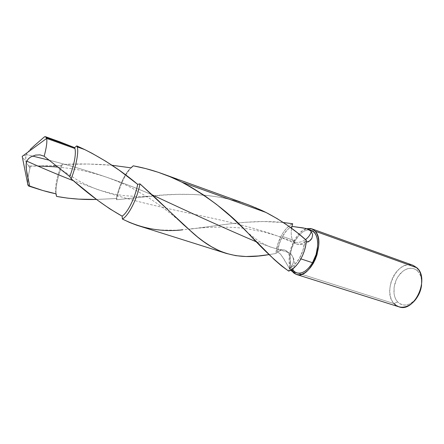 <?xml version="1.0" encoding="UTF-8"?>
<svg xmlns="http://www.w3.org/2000/svg" width="444" height="444" viewBox="0 0 444 444"><rect width="100%" height="100%" fill="white"/><g stroke="black" fill="none" stroke-linecap="round" stroke-linejoin="round"><path stroke-width="0.33" stroke-dasharray="2.22 1.67" d="M291.597 228.305C290.692 234.21 291.381 238.739 293.673 241.891C297.602 243.073 301.554 242.302 305.516 239.588C301.554 242.302 297.602 243.073 293.673 241.891L296.625 244.039C299.056 244.805 301.72 244.083 304.623 241.88L306.36 240.332L304.623 241.88C304.068 247.691 302.325 253.191 299.4 258.375L302.908 250.366L304.623 241.88L306.205 242.147L304.623 241.88C301.537 244.217 298.734 244.888 296.215 243.889L293.673 241.891L277.123 235.842C223.221 216.739 163.714 211.511 100.438 190.454L73.488 180.764L100.438 190.454C163.714 211.511 223.221 216.739 277.123 235.842L293.673 241.891C291.12 238.289 290.554 233.122 291.974 226.39L289.416 228.005L286.929 230.275L282.478 236.436C285.248 231.579 288.417 228.227 291.974 226.396M283.3 222.511C250.233 218.953 217.588 226.09 188.794 229.254L228.777 223.981L245.854 222.25L263.314 221.539L283.3 222.511M138.756 225.863L151.049 228.832L160.789 230.025L175.624 230.236L188.384 229.143M56.127 165.651L61.033 165.579C56.727 177.539 54.973 186.608 55.772 192.785L56.088 193.828L55.772 192.785C54.973 186.608 56.727 177.539 61.033 165.579L62.349 164.435C57.592 177.206 55.506 187.235 56.083 194.528C55.506 187.235 57.592 177.206 62.349 164.435L88.478 164.03L111.971 165.257C95.588 163.875 79.049 163.603 62.349 164.435L61.033 165.579L29.321 166.067L28.449 165.595L26.834 163.425L25.752 159.657L25.68 157.22L26.335 154.568L32.517 156.049L26.335 154.568L25.891 155.894L25.752 159.657L26.834 163.425L28.449 165.595L30.386 166.189L27.839 178.077L27.672 183.794L27.839 178.077L30.386 166.189L53.374 165.701M49.295 160.223C69.159 165.285 88.206 170.934 106.432 177.167C122.378 182.684 137.657 188.595 152.27 194.899C137.657 188.595 122.378 182.684 106.432 177.167C88.206 170.934 69.159 165.285 49.295 160.223M256.771 242.019L272.044 247.48L287.756 252.292C290.293 255.983 290.842 261.344 289.405 268.37L288.672 271.101L289.405 268.37L292.047 266.899L294.655 264.685L299.4 258.375L300.921 258.88L299.4 258.375C296.403 263.447 293.073 266.777 289.41 268.365L291.747 269.552L289.41 268.365C290.842 261.344 290.293 255.983 287.756 252.292L272.044 247.48L256.771 242.019M292.135 271.251C283.766 261.017 293.889 231.468 306.715 228.716L302.231 230.947L299.445 233.361L296.831 236.43L292.491 244.061L290.909 248.357L289.199 257.137L289.133 261.316L289.616 265.157L290.626 268.509L292.285 271.451L298.224 273.182L292.135 271.251M412.987 265.296C397.735 258.913 381.818 291.48 393.995 303.585L298.224 273.182L393.995 303.585C388.223 297.225 388.533 283.866 394.466 274.559C400.31 265.168 410.744 261.749 416.944 267.793L417.488 270.973C412.126 265.706 403.052 268.598 397.957 276.745C392.79 284.82 392.552 296.431 397.608 301.914L393.995 303.585L397.608 301.914L395.965 299.622L394.766 296.847L394.061 293.712L394.172 286.807L396.259 279.892L397.957 276.745L402.375 271.634L404.939 269.863L407.614 268.709L410.312 268.232L412.92 268.454L415.345 269.375L417.488 270.973L419.258 273.193L420.585 275.952L421.4 279.143L421.589 284.693C421.978 278.76 420.612 274.187 417.488 270.973L416.944 267.793M311.216 230.319C305.528 228.96 300.144 232.451 295.077 240.781L282.478 236.436L279.198 244.034L277.517 252.059L275.946 253.496L277.761 244.133L281.546 235.231L284.021 231.363L286.769 228.077L289.693 225.502L292.69 223.748C284.565 227.134 276.767 241.159 275.946 253.496L269.097 254.601L275.946 253.496L277.517 252.064C278.111 246.564 279.764 241.358 282.478 236.436L295.077 240.781L299.711 234.537L302.32 232.29L304.995 230.752L307.642 229.981L311.161 230.297M34.793 145.249L29.409 150.272L26.335 154.568L27.922 151.97L30.048 149.617M247.835 204.629L234.987 200.571L220.951 197.402L206.776 195.393L193.595 194.461L177.983 194.355L163.658 195.044L116.617 199.733C119.691 186.014 124.475 175.374 130.958 167.826C124.475 175.374 119.691 186.014 116.617 199.733L116.345 198.524C118.77 186.258 125.497 172.133 131.097 167.854C125.497 172.133 118.77 186.258 116.345 198.524L96.498 199.445L116.345 198.524L116.617 199.733L148.207 196.348C187.879 191.775 230.319 193.867 265.945 212.437M59.629 141.764L46.354 137.535M26.762 163.259L22.2 156.349L27.672 183.794M293.057 270.163L291.475 267.388L290.526 264.258L290.132 256.765L291.73 248.557L295.077 240.781C287.862 252.886 288.589 270.673 296.825 272.894M279.764 253.43L277.517 252.059L281.49 249.978C284.005 249.4 286.097 250.166 287.756 252.292L290.948 254.146C294.711 258.541 294.3 263.47 289.721 268.931L281.657 255.544L279.764 253.43L277.517 252.059C280.081 250.044 282.495 249.373 284.765 250.055L290.948 254.146C294.711 258.541 294.3 263.47 289.721 268.931L283.283 257.958L279.764 253.43M290.715 270.174L289.721 268.931L290.715 270.174M417.554 296.631L415.223 299.717L412.737 302.053L410.062 303.768L407.309 304.806L404.584 305.122L401.992 304.728L399.639 303.641L397.608 301.914C404.034 307.403 410.683 305.639 417.554 296.631M393.995 303.585L398.945 306.832M148.207 196.348L136.985 196.487L124.303 195.682L114.541 194.172L100.438 190.454C95.466 189.061 87.934 185.697 77.844 180.358L60.956 169.508M295.593 243.578L277.123 235.842L264.607 232.129L247.225 228.765C229.798 226.201 206.332 226.934 188.639 229.115M29.321 166.067L38.023 166.095M57.953 167.111C76.19 168.936 87.829 171.073 106.432 177.167C117.072 180.974 125.952 184.809 133.072 188.678L148.435 197.613C160.023 205.206 170.696 213.275 180.458 221.817M282.284 249.833C278.899 249.295 278.127 249.35 272.044 247.48C269.663 246.969 265.229 244.849 258.752 241.125L247.685 232.717M29.892 168.01L28.1 165.296M26.174 154.962L22.2 156.349M296.586 244.028L303.202 244.544L306.41 243.434L309.507 241.009M284.798 250.061L290.742 253.962C295.005 259.013 295.671 264.596 292.74 270.723"/><path stroke-width="0.67" d="M44.161 156.233L40.065 154.884L35.442 155.106L30.619 157.032L28.422 158.763L26.812 161.144C42.996 168.42 58.553 174.958 73.488 180.764C58.553 174.958 42.996 168.42 26.812 161.144L28.422 158.763L30.619 157.032L35.442 155.106L40.065 154.884L44.161 156.233L69.808 176.601L44.161 156.233C46.448 147.747 47.275 141.814 46.648 138.434C46.265 136.796 45.482 136.302 44.311 136.963L34.793 145.249L44.311 136.963L45.577 136.735L46.648 138.434C47.275 141.814 46.448 147.747 44.161 156.233M291.974 226.39L292.69 223.748L283.3 222.511L292.69 223.748L291.974 226.39L305.794 228.449L309.845 230.192L311.261 231.457L312.648 234.654L311.932 238.223L310.789 239.882L309.141 241.247L306.205 242.141L309.507 241.009L311.932 238.223L312.648 234.654L311.261 231.457C310.356 234.693 308.441 237.401 305.516 239.588C308.441 237.401 310.356 234.693 311.261 231.457L308.008 229.193L303.28 227.95L291.974 226.396L291.597 228.305M182.712 229.809C161.96 232.279 141.847 228.688 122.383 219.036L122.122 216.15C106.244 207.276 89.255 194.822 71.157 178.777L69.808 176.601C74.425 163.658 76.157 154.312 74.992 148.546L46.648 138.434L74.992 148.546C76.157 154.312 74.425 163.658 69.808 176.601L71.157 178.777L74.531 181.657L97.452 200.161L109.973 208.952L122.122 216.15C127.717 212.693 135.254 197.436 137.679 184.349L119.097 170.135L105.827 161.3L92.008 153.297L84.832 149.628L77.239 146.909C78.904 151.554 76.196 166.1 71.157 178.777C76.196 166.1 78.904 151.554 77.239 146.909L84.832 149.628L76.79 145.893L77.239 146.909L76.79 145.893L74.609 147.641L74.992 148.546L74.609 147.641L59.629 141.764M32.517 156.049L49.295 160.223L32.517 156.049M152.27 194.899C191.625 213.375 226.462 229.082 256.771 242.019C226.462 229.082 191.625 213.375 152.27 194.899M265.945 212.437C281.096 220.307 294.572 229.604 306.36 240.332L305.75 245.26L304.523 250.283L302.725 255.172L300.444 259.729L297.774 263.753L294.838 267.066L291.758 269.547L288.672 271.101C277.234 262.865 263.57 250.072 247.685 232.717C229.942 213.348 207.964 196.476 181.751 182.101C166.406 174.409 150.239 168.981 133.244 165.823L131.097 167.854L111.971 165.257L131.097 167.854L133.244 165.823L145.776 168.598L158.153 172.261L170.085 176.745L181.751 182.101L190.931 187.041L204.229 195.382L216.633 204.495L230.325 216.056L242.38 227.4L274.153 259.485L281.579 265.956L288.672 271.101C296.964 268.559 305.777 253.424 306.36 240.332L297.236 232.634L287.401 225.297L277.006 218.537L265.945 212.437L181.751 182.101L265.945 212.437L261.699 210.373L248.573 204.895L162.093 173.637M296.387 274.436L398.945 306.832C414.124 313.103 430.103 278.843 416.944 267.793L315.218 231.23C326.434 242.208 309.657 280.286 296.381 274.436L292.285 271.451L294.1 273.265L296.453 274.459L299.112 274.781L301.976 274.198L304.928 272.716L307.859 270.385L310.645 267.282L313.164 263.542L315.318 259.296L317.005 254.739L318.736 245.432L318.709 241.075L318.087 237.163L316.905 233.838L315.218 231.23L416.944 267.793L412.987 265.296L311.799 228.821L315.218 231.23L313.098 229.437L310.634 228.505L306.715 228.716L311.799 228.821M311.161 230.297L314.43 232.589L316 235.026L317.099 238.134L317.676 241.786L317.699 245.848L316.084 254.512L312.504 262.709L300.921 258.88L312.504 262.709C320.024 250.433 319.086 232.506 311.216 230.319L307.292 228.91M22.2 156.349L46.648 138.434L22.2 156.349L27.672 183.794C27.933 185.67 28.61 186.436 29.704 186.08L28.882 186.125L27.672 183.794M56.566 196.409L56.088 193.828L42.874 190.532L29.704 186.08L26.39 169.874L26.168 163.653L26.812 161.144L26.124 164.086L26.118 167.183L26.951 173.482L29.704 186.08C38.5 189.438 47.297 192.024 56.088 193.828L56.566 196.409C69.741 198.818 83.056 199.828 96.498 199.445L78.816 199.14L67.632 198.141L56.566 196.409M55.955 193.8L56.21 195.221L55.955 193.8M130.958 167.826L133.244 165.823L130.958 167.826M136.702 225.191L226.379 253.457L218.964 250.616L211.327 246.636L203.646 241.597L197.73 237.113L183.344 224.542L155.644 198.035L139.954 183.866C137.301 198.657 128.544 215.978 122.383 219.036L129.526 222.433L136.702 225.191M46.354 137.535L74.609 147.641L76.79 145.893L84.832 149.628C104.157 159.407 121.767 170.979 137.679 184.349L139.954 183.866L137.679 184.349C135.254 197.436 127.717 212.693 122.122 216.15L122.383 219.036C128.544 215.978 137.301 198.657 139.954 183.866L193.634 233.716C219.003 256.166 240.87 259.485 269.097 254.601L258.369 255.966L246.037 256.521L235.897 255.677L226.379 253.457M53.374 165.701L56.127 165.651M292.33 271.467L291.647 271.068L292.341 271.467L292.835 270.99L291.747 269.552L292.835 270.99L292.33 271.467L296.825 272.894C302.198 274.137 307.426 270.746 312.504 262.709L310.156 266.2L307.564 269.092L304.834 271.273L302.081 272.66L299.411 273.215L296.931 272.921L294.727 271.817L293.057 270.163M290.759 270.224L291.647 271.068L290.759 270.224M421.589 284.693L420.568 290.015L417.554 296.631C419.846 292.973 421.19 288.994 421.589 284.693M416.944 267.793C423.237 273.687 423.304 288.012 416.849 297.774C410.489 307.631 399.678 310.084 393.995 303.585M30.048 149.617L34.793 145.249M38.023 166.095C42.363 166.123 51.188 166.467 57.953 167.111M28.882 186.125L39.111 189.383M45.577 136.735L60.617 142.113M180.458 221.817L193.634 233.716"/></g></svg>
